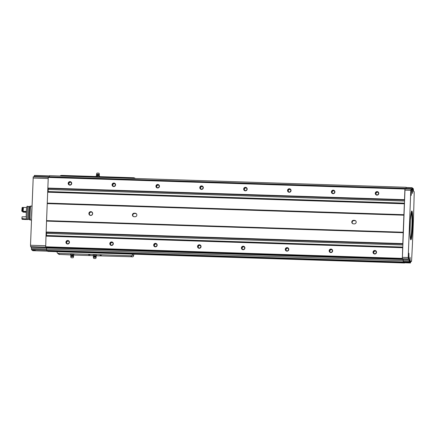 <?xml version="1.0" encoding="UTF-8"?>
<svg xmlns="http://www.w3.org/2000/svg" width="436" height="436" viewBox="0 0 436 436"><rect width="100%" height="100%" fill="white"/><g stroke="black" fill="none" stroke-linecap="round" stroke-linejoin="round"><path stroke-width="0.65" d="M412.549 188.826L412.974 188.428L413.323 188.712L413.404 189.976A3.526 0.316 -88.1 0 0 413.579 191.181L414.129 191.617L414.2 192.794A193.012 17.157 -88.1 0 1 411.6 260.483L411.453 261.48L410.854 261.039M409.769 260.39L409.802 259.355M411.006 193.448L411.039 192.412M408.592 256.275L408.625 255.24M412.418 191.404L412.451 190.374M408.576 257.545L408.963 257.224L408.908 253.229L408.478 259.104L408.21 257.534L410.794 190.309L411.159 189.246L411.159 195.464L411.649 189.638A3.526 0.316 -88.1 0 0 411.671 189.644A3.526 0.316 -88.1 0 0 411.906 188.777L412.145 187.769L412.336 189.96L412.538 188.08L412.57 193.426L412.919 188.837M408.478 259.104L405.535 259.011L408.478 259.104M408.941 257.556L408.968 259.496A3.526 0.316 -88.1 0 1 409.142 260.701L403.218 260.505L403.3 261.774L409.295 262.025L409.142 260.701M409.753 261.655L410.123 261.671L410.085 257.344L409.687 262.336L409.409 260.074L409.295 262.025L403.371 261.829M409.687 262.336L406.75 262.243L409.687 262.336M410.123 261.671L410.472 262.963L404.548 262.772L403.665 261.84M410.897 261.039A3.526 0.316 -88.1 0 0 410.876 261.028A3.526 0.316 -88.1 0 0 410.641 261.894L410.478 262.963L404.548 262.772M411.453 261.48L410.712 261.453L411.453 261.48M412.974 188.428L412.565 188.417L412.974 188.428M412.451 188.014L412.156 188.003L412.451 188.014M406.15 187.518L412.075 187.709L406.15 187.518L405.981 188.586A3.526 0.316 -88.1 0 1 405.932 188.913M411.589 189.589L411.186 189.578L411.589 189.589M410.952 189.077L405.033 188.892L404.93 188.575L48.276 176.983L47.704 191.916M32.771 250.684L32.417 250.406L35.354 250.504L34.918 250.155L31.981 250.062L31.517 249.686L31.436 248.422A3.526 0.316 -88.1 0 0 31.261 247.217L34.144 247.272L33.708 246.923L30.771 246.831L30.504 245.255L33.245 176.803L48.238 177.294L33.245 176.803M34.362 175.43L49.453 175.921L34.368 175.435L34.199 176.504A3.526 0.316 -88.1 0 1 34.15 176.831M32.417 250.406L32.389 250.073M31.201 247.174L31.179 246.841M407.159 262.254L407.18 262.586L406.75 262.243M408.968 259.496L403.044 259.306L402.352 258.75L405.028 188.886M405.949 259.022L405.971 259.355L405.535 259.011M404.281 262.559L403.671 262.292L403.632 261.84M32.765 250.684L404.259 262.766L47.611 251.174L46.974 250.466M403.044 259.306A3.526 0.316 -88.1 0 1 403.218 260.505M403.425 261.834L403.213 260.728A3.526 0.316 -88.1 0 0 403.038 259.524L402.499 258.87M402.357 258.755L402.668 247.457M46.003 235.854L402.657 247.446L46.003 235.854L45.693 247.381L402.346 258.973L45.693 247.381M402.804 243.942L403.196 232.682L46.548 221.09L46.02 235.854M403.196 232.682L404.357 203.519M47.693 191.916L404.341 203.508L47.693 191.916L46.548 221.09M404.488 200.004L404.93 188.575L48.276 176.983M405.9 188.913A3.526 0.316 -88.1 0 0 405.992 188.368L406.276 187.524M47.878 251.387L404.532 262.979L47.829 251.18M403.365 262.052L46.712 250.455L46.559 249.13A3.526 0.316 -88.1 0 0 46.385 247.931L45.845 247.381L402.493 258.979M405.992 188.368L49.339 176.776A3.526 0.316 -88.1 0 1 49.306 177.016M49.339 176.776L49.486 175.686L406.139 187.278M403.267 261.976L46.619 250.384M403.671 262.292L47.017 250.7M378.791 193.421A1.76 1.749 -51.4 0 0 376.214 191.813A1.76 1.749 -51.4 0 0 376.099 194.854A1.76 1.749 -51.4 0 0 378.791 193.421M334.919 191.993A1.76 1.749 -51.4 0 0 332.346 190.385A1.76 1.749 -51.4 0 0 332.232 193.431A1.76 1.749 -51.4 0 0 334.919 191.993M291.052 190.565A1.76 1.749 -51.4 0 0 288.479 188.957A1.76 1.749 -51.4 0 0 288.36 192.004A1.76 1.749 -51.4 0 0 291.052 190.565M247.185 189.142A1.76 1.749 -51.4 0 0 244.612 187.535A1.76 1.749 -51.4 0 0 244.492 190.576A1.76 1.749 -51.4 0 0 247.185 189.142M203.318 187.714A1.76 1.749 -51.4 0 0 200.74 186.107A1.76 1.749 -51.4 0 0 200.625 189.153A1.76 1.749 -51.4 0 0 203.318 187.714M159.445 186.286A1.76 1.749 -51.4 0 0 156.873 184.684A1.76 1.749 -51.4 0 0 156.758 187.725A1.76 1.749 -51.4 0 0 159.445 186.286M115.578 184.864A1.76 1.749 -51.4 0 0 113.006 183.256A1.76 1.749 -51.4 0 0 112.886 186.297A1.76 1.749 -51.4 0 0 115.578 184.864M71.711 183.436A1.76 1.749 -51.4 0 0 69.139 181.828A1.76 1.749 -51.4 0 0 69.019 184.875A1.76 1.749 -51.4 0 0 71.711 183.436M404.875 189.017L48.222 177.425M403.889 214.692L47.235 203.1M403.196 232.704L46.543 221.112M376.53 252.297A1.76 1.749 -51.4 0 0 373.952 250.689A1.76 1.749 -51.4 0 0 373.837 253.73A1.76 1.749 -51.4 0 0 376.53 252.297M332.657 250.869A1.76 1.749 -51.4 0 0 330.085 249.261A1.76 1.749 -51.4 0 0 329.97 252.308A1.76 1.749 -51.4 0 0 332.657 250.869M288.79 249.441A1.76 1.749 -51.4 0 0 286.218 247.833A1.76 1.749 -51.4 0 0 286.098 250.88A1.76 1.749 -51.4 0 0 288.79 249.441M244.923 248.019A1.76 1.749 -51.4 0 0 242.351 246.411A1.76 1.749 -51.4 0 0 242.231 249.452A1.76 1.749 -51.4 0 0 244.923 248.019M201.056 246.591A1.76 1.749 -51.4 0 0 198.478 244.983A1.76 1.749 -51.4 0 0 198.364 248.03A1.76 1.749 -51.4 0 0 201.056 246.591M157.183 245.163A1.76 1.749 -51.4 0 0 154.611 243.555A1.76 1.749 -51.4 0 0 154.497 246.602A1.76 1.749 -51.4 0 0 157.183 245.163M113.316 243.74A1.76 1.749 -51.4 0 0 110.744 242.133A1.76 1.749 -51.4 0 0 110.624 245.174A1.76 1.749 -51.4 0 0 113.316 243.74M69.449 242.312A1.76 1.749 -51.4 0 0 66.877 240.705A1.76 1.749 -51.4 0 0 66.757 243.751A1.76 1.749 -51.4 0 0 69.449 242.312M402.21 258.379L45.557 246.787M402.684 247.076L46.483 235.5L46.461 235.865M46.483 235.5L46.565 232.443L402.799 244.029L46.151 232.344M354.359 223.875A1.76 1.749 -51.4 0 0 355.525 220.741A1.76 1.749 -51.4 0 0 354.495 220.36L353.618 220.333A1.76 1.749 -51.4 0 0 352.452 223.466A1.76 1.749 -51.4 0 0 353.482 223.848L354.359 223.875M135.018 216.746A1.76 1.749 -51.4 0 0 136.185 213.607A1.76 1.749 -51.4 0 0 135.155 213.231L134.277 213.199A1.76 1.749 -51.4 0 0 133.105 216.338A1.76 1.749 -51.4 0 0 134.141 216.714L135.018 216.746M92.666 213.607A1.897 1.886 -51.4 0 0 89.898 211.88A1.897 1.886 -51.4 0 0 89.772 215.15A1.897 1.886 -51.4 0 0 92.666 213.607M404.368 203.143L48.167 191.562L48.151 191.927M48.167 191.562L48.249 188.505L404.488 200.091L47.84 188.412M31.915 208.506A10.088 0.899 91.9 0 0 31.61 216.414M71.079 182.433A1.466 1.455 -51.4 0 0 69.275 184.684M71.439 183.447A1.466 1.455 -51.4 0 0 68.844 182.493A1.466 1.455 -51.4 0 0 70.588 184.728A1.466 1.455 -51.4 0 0 71.439 183.447M114.946 183.856A1.466 1.455 -51.4 0 0 113.147 186.112M115.306 184.875A1.466 1.455 -51.4 0 0 112.711 183.916A1.466 1.455 -51.4 0 0 114.455 186.15A1.466 1.455 -51.4 0 0 115.306 184.875M158.813 185.284A1.466 1.455 -51.4 0 0 157.015 187.535M159.178 186.297A1.466 1.455 -51.4 0 0 156.579 185.344A1.466 1.455 -51.4 0 0 158.323 187.578A1.466 1.455 -51.4 0 0 159.178 186.297M202.685 186.712A1.466 1.455 -51.4 0 0 200.882 188.962M203.045 187.725A1.466 1.455 -51.4 0 0 200.451 186.772A1.466 1.455 -51.4 0 0 202.19 189.006A1.466 1.455 -51.4 0 0 203.045 187.725M246.553 188.134A1.466 1.455 -51.4 0 0 244.749 190.39M246.912 189.153A1.466 1.455 -51.4 0 0 244.318 188.194A1.466 1.455 -51.4 0 0 246.062 190.428A1.466 1.455 -51.4 0 0 246.912 189.153M290.42 189.562A1.466 1.455 -51.4 0 0 288.621 191.813M290.779 190.576A1.466 1.455 -51.4 0 0 288.185 189.622A1.466 1.455 -51.4 0 0 289.929 191.856A1.466 1.455 -51.4 0 0 290.779 190.576M334.287 190.984A1.466 1.455 -51.4 0 0 332.488 193.241M334.652 192.004A1.466 1.455 -51.4 0 0 332.052 191.05A1.466 1.455 -51.4 0 0 333.796 193.284A1.466 1.455 -51.4 0 0 334.652 192.004M378.159 192.412A1.466 1.455 -51.4 0 0 376.355 194.669M378.519 193.431A1.466 1.455 -51.4 0 0 375.925 192.472A1.466 1.455 -51.4 0 0 377.663 194.707A1.466 1.455 -51.4 0 0 378.519 193.431M68.817 241.31A1.466 1.455 -51.4 0 0 67.013 243.561M69.177 242.323A1.466 1.455 -51.4 0 0 66.583 241.37A1.466 1.455 -51.4 0 0 68.327 243.604A1.466 1.455 -51.4 0 0 69.177 242.323M112.684 242.732A1.466 1.455 -51.4 0 0 110.886 244.988M113.044 243.751A1.466 1.455 -51.4 0 0 110.45 242.792A1.466 1.455 -51.4 0 0 112.194 245.027A1.466 1.455 -51.4 0 0 113.044 243.751M156.551 244.16A1.466 1.455 -51.4 0 0 154.753 246.411M156.916 245.174A1.466 1.455 -51.4 0 0 154.317 244.22A1.466 1.455 -51.4 0 0 156.061 246.454A1.466 1.455 -51.4 0 0 156.916 245.174M200.424 245.582A1.466 1.455 -51.4 0 0 198.62 247.839M200.783 246.602A1.466 1.455 -51.4 0 0 198.189 245.648A1.466 1.455 -51.4 0 0 199.928 247.882A1.466 1.455 -51.4 0 0 200.783 246.602M244.291 247.01A1.466 1.455 -51.4 0 0 242.487 249.267M244.65 248.03A1.466 1.455 -51.4 0 0 242.056 247.07A1.466 1.455 -51.4 0 0 243.8 249.305A1.466 1.455 -51.4 0 0 244.65 248.03M288.158 248.438A1.466 1.455 -51.4 0 0 286.359 250.689M288.518 249.452A1.466 1.455 -51.4 0 0 285.923 248.498A1.466 1.455 -51.4 0 0 287.667 250.733A1.466 1.455 -51.4 0 0 288.518 249.452M332.025 249.861A1.466 1.455 -51.4 0 0 330.226 252.117M332.39 250.88A1.466 1.455 -51.4 0 0 329.79 249.926A1.466 1.455 -51.4 0 0 331.534 252.161A1.466 1.455 -51.4 0 0 332.39 250.88M375.897 251.289A1.466 1.455 -51.4 0 0 374.093 253.545M376.257 252.308A1.466 1.455 -51.4 0 0 373.663 251.349A1.466 1.455 -51.4 0 0 375.401 253.583A1.466 1.455 -51.4 0 0 376.257 252.308M92.056 212.332A1.76 1.749 -51.4 0 0 89.876 215.062M92.546 213.613A1.76 1.749 -51.4 0 0 89.418 212.463A1.76 1.749 -51.4 0 0 91.516 215.15A1.76 1.749 -51.4 0 0 92.546 213.613M133.296 216.469A1.76 1.749 128.6 0 1 134.637 213.487L135.514 213.52A1.76 1.749 128.6 0 1 136.359 213.765M352.642 223.597A1.76 1.749 128.6 0 1 353.978 220.621L354.855 220.649A1.76 1.749 128.6 0 1 355.7 220.894M101.326 255.218L100.013 255.169L101.326 255.218M89.92 254.847L88.606 254.798L89.92 254.847M133.879 254.183A235.315 233.865 128.6 0 1 133.541 255.888A1.324 1.313 128.6 0 1 132.866 256.799L96.438 255.779M93.206 255.676L73.842 255.044M70.616 254.94L58.991 254.401A1.324 1.313 128.6 0 1 58.865 254.308L57.607 253.305A1.324 1.313 -51.4 0 0 57.661 253.349L131.677 255.752A1.324 1.313 -51.4 0 0 132.282 254.886A235.315 233.865 -51.4 0 0 132.435 254.139M57.034 251.686A235.315 233.865 -51.4 0 0 57.127 252.444A1.324 1.313 -51.4 0 0 57.607 253.305M135.078 178.471A1.324 1.313 -51.4 0 0 134.664 177.981L60.648 175.577A1.324 1.313 -51.4 0 0 60.201 176.035M61.405 175.397L133.966 177.757M96.094 256.406L96.045 256.76L93.522 256.662L93.5 256.308L96.094 256.406L96.427 255.959L95.468 255.867L96.329 256.008M94.661 255.725L95.468 255.867L94.661 255.725L94.694 254.886L95.506 254.853L96.389 254.973L96.427 255.959M93.5 256.308L93.271 255.878L93.931 255.812L93.299 255.894M94.274 258.461L95.141 258.504M94.394 258.537L95.037 258.559M93.658 258.439L93.309 257.235L96.214 257.349L95.773 258.521M93.206 255.736L93.239 254.897L94.694 254.886M93.315 254.869L96.367 254.962M96.274 255.834L96.389 254.973M73.499 255.67L73.45 256.025L70.932 255.927L70.91 255.572L73.499 255.67L73.837 255.224L72.872 255.131L73.739 255.273M72.071 254.989L72.872 255.131L72.071 254.989L72.104 254.15L72.91 254.117L73.793 254.237L73.837 255.224M70.91 255.572L70.681 255.142L71.341 255.082L70.703 255.158M71.684 257.731L72.55 257.769M71.798 257.801L72.441 257.823M71.068 257.709L70.714 256.504L73.624 256.613L73.183 257.79M70.61 255L70.643 254.161L72.104 254.15M70.725 254.139L73.777 254.226L73.684 255.098M99.413 175.741L98.547 175.637L99.43 175.752L99.479 176.635M99.321 176.613L99.206 175.327L96.618 175.239M96.247 176.515L96.28 175.675L97.01 175.583L96.356 175.637L96.672 174.88M99.048 173.19L96.939 173.114L96.498 174.291L99.403 174.395L99.048 173.19M98.547 175.637L97.01 175.583L98.547 175.637M97.74 175.664L97.708 176.504L96.972 176.596M98.509 176.645L97.708 176.504M32.008 206.07L31.038 206.043A7.009 0.621 91.9 0 0 31.021 206.043A7.009 0.621 91.9 0 0 30.188 213.024A7.009 0.621 91.9 0 0 30.569 220.044A7.009 0.621 91.9 0 0 30.58 220.044L31.468 220.076M31.021 206.043L30.139 206.25A6.769 0.6 91.9 0 0 29.332 212.997A6.769 0.6 91.9 0 0 29.697 219.782L30.569 220.044M30.019 206.402L29.381 206.386A6.611 0.589 91.9 0 0 28.58 212.97A6.611 0.589 91.9 0 0 28.95 219.597L29.588 219.619M29.185 206.708L28.073 206.669A6.278 0.556 91.9 0 0 27.315 212.931A6.278 0.556 91.9 0 0 27.67 219.226L28.776 219.259M28.258 206.68A6.611 0.589 91.9 0 0 28.084 206.342A6.611 0.589 91.9 0 0 27.283 212.931A6.611 0.589 91.9 0 0 27.659 219.553A6.611 0.589 91.9 0 0 27.85 219.232M28.084 206.342L27.076 206.31A6.611 0.589 91.9 0 0 26.274 212.899A6.611 0.589 91.9 0 0 26.645 219.521L27.659 219.553M26.7 207.514A6.611 0.589 91.9 0 0 26.34 211.422L23.135 211.318A6.611 0.589 91.9 0 1 23.495 207.411L26.7 207.514M22.459 211.209L23.141 211.231M22.699 211.215A4.229 0.376 91.9 0 1 22.699 211.689L26.318 211.836M22.895 211.727A4.011 0.354 91.9 0 0 22.895 211.22M23.566 212.038A6.611 0.589 91.9 0 1 23.56 212.196L22.89 212.054A4.186 0.371 -88.1 0 0 22.792 211.705M21.996 211.28L21.8 211.188A6.387 0.567 91.9 0 1 22.127 207.629L22.356 207.373A6.611 0.589 91.9 0 0 21.996 211.28L22.432 211.297A6.611 0.589 91.9 0 1 22.792 207.389A4.186 0.371 91.9 0 0 22.786 207.749L23.44 207.77M22.356 207.373L22.792 207.389M22.786 207.749A6.3 0.561 91.9 0 0 22.47 211.182L23.141 211.204M23.56 212.196A4.186 0.371 91.9 0 0 23.539 212.038L24.242 212.06A4.186 0.371 -88.1 0 1 24.263 212.218L26.296 212.283M21.882 218.616A6.387 0.567 91.9 0 0 22.04 219.128L22.252 219.352A6.611 0.589 91.9 0 1 22.078 218.768L21.882 218.616A4.186 0.371 -88.1 0 0 22.067 216.85L26.209 216.774M22.252 219.352A6.611 0.589 91.9 0 0 22.307 219.379L22.743 219.395A6.611 0.589 91.9 0 0 22.923 219.106A4.186 0.371 91.9 0 1 22.923 219.09M22.078 218.768L22.519 218.785A6.611 0.589 91.9 0 0 22.743 219.395M22.519 218.785A4.186 0.371 91.9 0 0 22.552 218.578A6.3 0.561 91.9 0 0 22.754 219.085L23.277 219.101M22.552 218.578L23.255 218.605A4.186 0.371 -88.1 0 1 23.217 218.807A6.611 0.589 91.9 0 0 23.446 219.417L26.645 219.521M23.217 218.807L26.422 218.91M409.764 261.344L409.862 258.455L409.764 261.322L410.145 261.333M411.099 191.529L411.006 194.325M408.587 257.235L408.685 254.346L408.587 257.213L408.963 257.224M412.511 189.491L412.423 192.281M410.816 239.784A14.415 1.281 91.9 0 0 412.723 219.09A14.415 1.281 91.9 0 0 410.565 217.368A14.415 1.281 91.9 0 0 410.816 239.784M31.261 247.217L46.096 247.703M30.569 246.667L45.567 247.152M34.918 250.155L31.981 250.057M31.517 249.686L46.608 250.177M409.224 261.965L403.3 261.774M409.6 262.265L403.676 262.074M407.18 262.586L410.123 262.685M408.276 258.94L402.352 258.75M405.971 259.355L408.908 259.453M410.794 190.309L404.87 190.118M408.21 257.534L402.286 257.338M412.025 187.872L406.107 187.682M411.906 188.777L405.981 188.586M31.485 249.463L46.598 249.953M31.436 248.422L46.548 248.912M33.087 178.03L48.178 178.52M30.504 245.255L45.6 245.746M404.488 262.946L47.84 251.354M402.226 258.875L45.578 247.283M402.499 259.093L45.845 247.501M403.038 259.524L46.385 247.931M404.466 199.666L47.813 188.074M404.303 203.792L47.655 192.2M402.777 243.604L46.123 232.007M402.619 247.73L45.965 236.138M403.213 260.728L46.559 249.13M403.632 262.178L46.979 250.586M402.221 258.837L45.573 247.245M402.76 244.983L46.559 233.407M402.793 243.931L46.14 232.339M403.235 232.23L46.581 220.638M403.889 215.199L47.235 203.607M403.889 214.719L47.235 203.127M404.45 201.045L48.249 189.469M404.477 199.993L47.829 188.401M404.919 188.608L48.271 177.016M34.199 176.504L49.312 176.994M34.319 175.594L49.432 176.084M409.191 261.742L403.267 261.546M410.941 189.082L405.033 188.892M409.589 262.031L409.3 262.02M409.649 260.494L409.371 260.483M412.423 188.216L412.151 188.21M412.521 189.371L412.897 189.382M412.527 189.72L412.892 189.731M409.72 262.2L410.102 262.216M411.11 191.409L411.486 191.426M411.11 191.758L411.48 191.775M411.17 189.987L411.54 189.998M408.51 258.968L408.886 258.984M410.44 238.65A13.385 1.188 91.9 0 0 411.9 225.428A13.385 1.188 91.9 0 0 411.306 212.141M410.559 239.195A13.854 1.232 91.9 0 0 412.134 225.439A13.854 1.232 91.9 0 0 411.459 211.607M410.756 239.626A14.257 1.27 91.9 0 0 412.576 225.287A14.257 1.27 91.9 0 0 411.655 211.215L410.352 220.06L410.025 232.502C410.14 236.775 410.374 239.141 410.728 239.598A14.257 1.27 91.9 0 0 410.756 239.626M134.637 213.487L134.277 213.199M135.514 213.52L135.155 213.231M353.978 220.621L353.618 220.333M354.855 220.649L354.495 220.36M132.184 256.94L130.964 255.965M59.623 254.58L58.402 253.605M131.677 255.752L57.661 253.349M134.664 177.981L60.648 175.577M133.541 255.888L132.282 254.886M99.206 175.327L99.185 174.972L96.667 174.874L96.498 174.286M402.799 244.024L46.26 232.432M404.488 200.086L47.949 188.494M32.765 250.689L47.606 251.169M33.708 246.923L30.771 246.831M412.423 192.298L412.516 189.475M411.006 194.336L411.099 191.513M135.285 178.477L134.719 178.024M93.522 256.662L93.309 257.235M96.045 256.76L96.214 257.349M70.932 255.927L70.714 256.504M73.45 256.025L73.624 256.613M98.432 173.168L97.555 173.136M98.313 173.097L97.68 173.076M99.185 174.972L99.403 174.4"/></g></svg>
